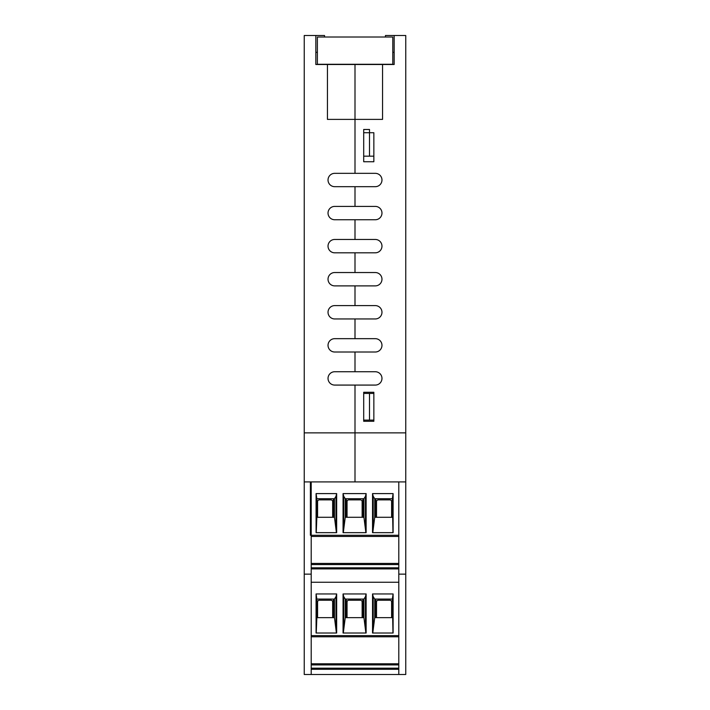 <?xml version="1.0" encoding="UTF-8"?>
<svg xmlns="http://www.w3.org/2000/svg" width="710" height="710" viewBox="0 0 710 710"><rect width="100%" height="100%" fill="white"/><g stroke="black" fill="none" stroke-linecap="round" stroke-linejoin="round"><path stroke-width="1.06" d="M355 173.338L355 64.504L382.557 64.504L382.557 119.386L355 119.386L355 173.338L375.306 173.338A6.674 6.674 0 0 1 381.971 180.012A6.674 6.674 0 0 1 375.306 186.677L334.694 186.677A6.674 6.674 0 0 1 328.029 180.012A6.674 6.674 0 0 1 334.694 173.338L355 173.338M373.851 132.726L373.851 161.738L363.697 161.738L363.697 132.726L373.851 132.726L373.851 156.165L369.502 156.165L369.502 129.477L363.697 129.477L363.697 156.165L369.502 156.165M373.851 392.275L373.851 421.279L363.697 421.279L363.697 392.275L373.851 392.275M375.306 206.406A6.674 6.674 0 0 1 381.971 213.071A6.674 6.674 0 0 1 375.306 219.745L334.694 219.745A6.674 6.674 0 0 1 328.029 213.071A6.674 6.674 0 0 1 334.694 206.406L355 206.406L355 186.677L355 206.406L375.306 206.406A6.674 6.674 0 0 1 381.971 213.071A6.674 6.674 0 0 1 375.306 219.745M375.306 239.465A6.674 6.674 0 0 1 381.971 246.139A6.674 6.674 0 0 1 375.306 252.813L334.694 252.813A6.674 6.674 0 0 1 328.029 246.139A6.674 6.674 0 0 1 334.694 239.465L355 239.465L355 219.745L355 239.465L375.306 239.465A6.674 6.674 0 0 1 381.971 246.139A6.674 6.674 0 0 1 375.306 252.813M375.306 272.533A6.674 6.674 0 0 1 381.971 279.207A6.674 6.674 0 0 1 375.306 285.882L334.694 285.882A6.674 6.674 0 0 1 328.029 279.207A6.674 6.674 0 0 1 334.694 272.533L355 272.533L355 252.813L355 272.533L375.306 272.533A6.674 6.674 0 0 1 381.971 279.207A6.674 6.674 0 0 1 375.306 285.882M375.306 305.602A6.674 6.674 0 0 1 381.971 312.276A6.674 6.674 0 0 1 375.306 318.95L334.694 318.95A6.674 6.674 0 0 1 328.029 312.276A6.674 6.674 0 0 1 334.694 305.602L355 305.602L355 285.882L355 305.602L375.306 305.602A6.674 6.674 0 0 1 381.971 312.276A6.674 6.674 0 0 1 375.306 318.95M375.306 338.67A6.674 6.674 0 0 1 381.971 345.344A6.674 6.674 0 0 1 375.306 352.009L334.694 352.009A6.674 6.674 0 0 1 328.029 345.344A6.674 6.674 0 0 1 334.694 338.67L355 338.67L355 318.95L355 338.67L375.306 338.67A6.674 6.674 0 0 1 381.971 345.344A6.674 6.674 0 0 1 375.306 352.009M375.306 371.738A6.674 6.674 0 0 1 381.971 378.403A6.674 6.674 0 0 1 375.306 385.077L334.694 385.077A6.674 6.674 0 0 1 328.029 378.403A6.674 6.674 0 0 1 334.694 371.738L355 371.738L355 352.009L355 371.738L375.306 371.738A6.674 6.674 0 0 1 381.971 378.403A6.674 6.674 0 0 1 375.306 385.077M385.459 37.018L385.459 35.5L394.156 35.5L394.156 64.504L394.156 52.327L392.799 52.327M394.156 35.5L405.756 35.5L405.756 432.878L355 432.878L355 385.077L355 481.904L355 432.878L304.244 432.878L304.244 674.5L311.202 674.5L311.202 481.904L304.244 481.904M394.156 64.504L382.557 64.504M375.306 173.338A6.674 6.674 0 0 1 381.971 180.012A6.674 6.674 0 0 1 375.306 186.677M311.202 481.904L398.798 481.904L398.798 674.5L405.756 674.5L405.756 432.878M398.798 574.141L405.756 574.141M398.798 481.904L310.385 481.904L310.385 535.269L398.798 535.269L398.798 481.904L405.756 481.904M327.443 64.504L355 64.504L355 119.386L327.443 119.386L327.443 64.504L315.844 64.504L315.844 35.5L324.541 35.5L324.541 37.018M373.851 393.429L369.502 393.429L369.502 420.116L373.851 420.116M369.502 420.116L363.697 420.116L363.697 393.429L369.502 393.429M317.379 52.327L315.844 52.327L315.844 64.504M334.694 219.745A6.674 6.674 0 0 1 328.029 213.071A6.674 6.674 0 0 1 334.694 206.406M334.694 252.813A6.674 6.674 0 0 1 328.029 246.139A6.674 6.674 0 0 1 334.694 239.465M334.694 285.882A6.674 6.674 0 0 1 328.029 279.207A6.674 6.674 0 0 1 334.694 272.533M334.694 318.95A6.674 6.674 0 0 1 328.029 312.276A6.674 6.674 0 0 1 334.694 305.602M334.694 352.009A6.674 6.674 0 0 1 328.029 345.344A6.674 6.674 0 0 1 334.694 338.67M334.694 385.077A6.674 6.674 0 0 1 328.029 378.403A6.674 6.674 0 0 1 334.694 371.738M334.694 186.677A6.674 6.674 0 0 1 328.029 180.012A6.674 6.674 0 0 1 334.694 173.338M315.844 35.5L304.244 35.5L304.244 432.878M311.202 574.141L304.244 574.141M317.379 64.282L317.379 37.018L392.799 37.018L392.799 64.282L317.379 64.282M392.328 498.722L393.109 493.601L393.109 532.66L372.537 532.66L372.537 493.601L373.185 496.281L374.72 498.722L392.328 498.722L392.958 532.66M398.798 564.565L311.202 564.565M332.662 517.288L332.662 501.624A1.739 1.739 0 0 0 330.922 499.884L319.322 499.884A1.739 1.739 0 0 0 317.583 501.624L317.583 517.288M311.202 536.432L398.798 536.432L311.202 536.432M333.389 517.288L333.389 498.722M374.72 498.722L374.72 517.288L392.328 517.288M374.72 517.288L372.777 532.66M375.794 517.288L375.794 498.722M395.665 568.914L372.457 568.914M316.855 498.722L334.463 498.722L335.999 496.281L336.655 493.601L316.083 493.601L316.855 498.722L316.855 517.288L334.463 517.288L336.416 532.66M316.855 517.288L316.234 532.66M316.083 493.601L316.083 532.66L336.655 532.66L336.655 493.601M335.999 526.367L335.999 496.281M372.537 493.601L393.109 493.601M343.063 493.601L366.12 493.601L366.12 532.66L343.063 532.66L343.063 493.601L343.72 496.281L345.246 498.722L363.937 498.722L365.472 496.281L366.12 493.601M345.246 498.722L345.246 517.288L343.303 532.66M343.72 526.367L343.72 496.281M345.246 517.288L363.937 517.288L365.881 532.66M365.472 526.367L365.472 496.281M362.863 517.288L362.863 498.722M346.329 517.288L346.329 498.722M373.185 526.367L373.185 496.281M311.202 563.429L398.798 563.429M398.798 568.914L311.202 568.914M366.2 568.914L342.992 568.914M313.518 568.914L336.726 568.914M391.609 517.288L391.609 501.624A1.739 1.739 0 0 0 389.861 499.884L378.261 499.884A1.739 1.739 0 0 0 376.522 501.624L376.522 517.288M362.135 517.288L362.135 501.624A1.739 1.739 0 0 0 360.396 499.884L348.796 499.884A1.739 1.739 0 0 0 347.048 501.624L347.048 517.288M392.328 599.08L393.109 593.959L393.109 633.018L372.537 633.018L372.537 593.959L373.185 596.64L374.72 599.08L392.328 599.08L392.958 633.018M398.798 664.924L311.202 664.924M332.662 617.647L332.662 601.982A1.739 1.739 0 0 0 330.922 600.243L319.322 600.243A1.739 1.739 0 0 0 317.583 601.982L317.583 617.647M311.202 636.79L398.798 636.79M333.389 617.647L333.389 599.08M374.72 599.08L374.72 617.647L392.328 617.647M374.72 617.647L372.777 633.018M375.794 617.647L375.794 599.08M316.855 599.08L334.463 599.08L335.999 596.64L336.655 593.959L316.083 593.959L316.855 599.08L316.855 617.647L334.463 617.647L336.416 633.018M316.855 617.647L316.234 633.018M316.083 593.959L316.083 633.018L336.655 633.018L336.655 593.959M335.999 626.726L335.999 596.64M372.537 593.959L393.109 593.959M343.063 593.959L366.12 593.959L366.12 633.018L343.063 633.018L343.063 593.959L343.72 596.64L345.246 599.08L363.937 599.08L365.472 596.64L366.12 593.959M345.246 599.08L345.246 617.647L343.303 633.018M343.72 626.726L343.72 596.64M345.246 617.647L363.937 617.647L365.881 633.018M365.472 626.726L365.472 596.64M362.863 617.647L362.863 599.08M346.329 617.647L346.329 599.08M373.185 626.726L373.185 596.64M311.202 663.788L398.798 663.788M398.798 669.281L311.202 669.281M391.609 617.647L391.609 601.982A1.739 1.739 0 0 0 389.861 600.243L378.261 600.243A1.739 1.739 0 0 0 376.522 601.982L376.522 617.647M362.135 617.647L362.135 601.982A1.739 1.739 0 0 0 360.396 600.243L348.796 600.243A1.739 1.739 0 0 0 347.048 601.982L347.048 617.647M398.798 582.262L311.202 582.262M398.798 674.5L311.202 674.5M311.202 567.805L398.798 567.805M334.463 517.288L334.463 498.722M363.937 517.288L363.937 498.722M311.202 668.172L398.798 668.172M398.798 635.636L311.202 635.636M334.463 617.647L334.463 599.08M363.937 617.647L363.937 599.08"/></g></svg>
